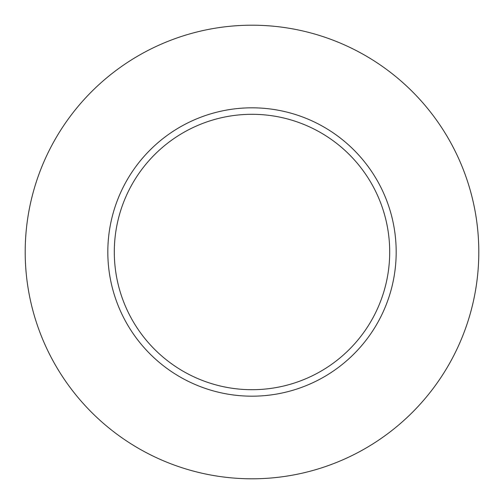 <?xml version="1.0" encoding="UTF-8"?>
<svg xmlns="http://www.w3.org/2000/svg" width="504" height="504" viewBox="0 0 504 504"><rect width="100%" height="100%" fill="white"/><g stroke="black" fill="none" stroke-linecap="round" stroke-linejoin="round"><path stroke-width="0.38" stroke-dasharray="2.52 1.89" d="M114.301 252A137.699 137.699 0 0 0 252 389.699A137.699 137.699 0 0 0 389.699 252A137.699 137.699 0 0 0 252 114.301A137.699 137.699 0 0 0 114.301 252A137.699 137.699 0 0 1 252 114.301A137.699 137.699 0 0 1 389.699 252M478.8 252A226.8 226.8 0 0 0 252 25.2A226.8 226.8 0 0 0 25.2 252A226.8 226.8 0 0 0 252 478.8A226.8 226.8 0 0 0 478.8 252"/><path stroke-width="0.76" d="M389.699 252A137.699 137.699 0 0 0 252 114.301A137.699 137.699 0 0 0 114.301 252A137.699 137.699 0 0 0 252 389.699A137.699 137.699 0 0 0 389.699 252M478.8 252A226.8 226.8 0 0 0 252 25.2A226.8 226.8 0 0 0 25.2 252A226.8 226.8 0 0 0 252 478.8A226.8 226.8 0 0 0 478.8 252M396.182 252A144.182 144.182 0 0 1 252 396.182A144.182 144.182 0 0 1 107.818 252A144.182 144.182 0 0 1 252 107.818A144.182 144.182 0 0 1 396.182 252"/></g></svg>
